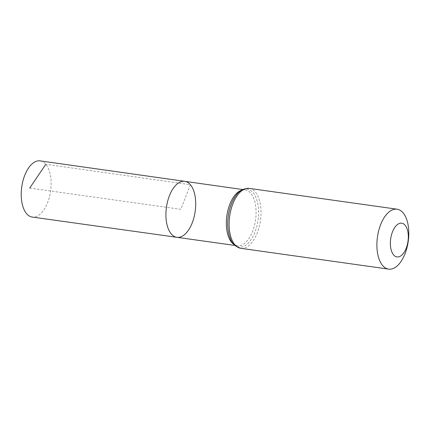 <?xml version="1.0" encoding="UTF-8"?>
<svg xmlns="http://www.w3.org/2000/svg" width="430" height="430" viewBox="0 0 430 430"><rect width="100%" height="100%" fill="white"/><g stroke="black" fill="none" stroke-linecap="round" stroke-linejoin="round"><path stroke-width="0.32" stroke-dasharray="2.15 1.61" d="M184.755 181.336A28.262 14.512 -82 0 1 190.399 184.739A28.262 14.512 -82 0 1 194.011 217.279A28.262 14.512 -82 0 1 176.88 237.312M40.135 160.874A28.369 14.572 -82 0 1 45.795 164.292A28.369 14.572 -82 0 1 49.423 196.956A28.369 14.572 -82 0 1 32.228 217.064M29.718 188.06L180.815 209.319L190.399 184.739L45.795 164.292M241.499 190.237A28.219 14.491 -82 0 1 245.148 189.877A28.219 14.491 -82 0 1 250.776 193.274A28.219 14.491 -82 0 1 254.388 225.766A28.219 14.491 -82 0 1 237.285 245.767A28.219 14.491 -82 0 1 233.872 244.412M249.282 188.394A30.261 15.539 -82 0 1 255.323 192.043A30.261 15.539 -82 0 1 259.193 226.889A30.261 15.539 -82 0 1 240.848 248.33M242.751 189.539L245.148 189.877L243.031 189.995C239.768 190.899 237.07 193.919 236.075 195.354A29.24 15.018 -82 0 1 253.05 192.661A29.24 15.018 -82 0 1 253.259 235.871A29.24 15.018 -82 0 1 230.077 238C230.636 239.65 232.393 243.299 235.28 245.068L237.285 245.767L234.887 245.428"/><path stroke-width="0.64" d="M176.88 237.312A28.262 14.512 -82 0 1 166.442 207.298A28.262 14.512 -82 0 1 184.755 181.336A28.262 14.512 -82 0 1 190.399 184.739A28.262 14.512 -82 0 1 194.011 217.279A28.262 14.512 -82 0 1 176.88 237.312A28.262 14.512 -82 0 1 166.442 207.298A28.262 14.512 -82 0 1 184.755 181.336L40.135 160.874A28.369 14.572 -82 0 0 22.93 180.971A28.369 14.572 -82 0 0 26.558 213.64A28.369 14.572 -82 0 0 32.228 217.064L234.887 245.428M405.114 225.266A17.023 8.74 -82 0 1 402.405 254.533A17.023 8.74 -82 0 1 390.499 240.418A17.023 8.74 -82 0 1 405.114 225.266M403.109 212.839A30.261 15.539 -82 0 1 406.973 247.685A30.261 15.539 -82 0 1 388.629 269.126A30.261 15.539 -82 0 1 377.454 236.994A30.261 15.539 -82 0 1 397.062 209.195A30.261 15.539 -82 0 1 403.109 212.839M45.795 164.292L29.718 188.06M233.872 244.412A28.219 14.491 -82 0 1 226.857 215.801A28.219 14.491 -82 0 1 241.499 190.237M240.848 248.33A30.261 15.539 -82 0 1 229.674 216.199A30.261 15.539 -82 0 1 249.282 188.394C243.702 188.259 239.3 190.581 236.075 195.354A29.24 15.018 -82 0 0 230.077 238C231.856 243.477 235.447 246.922 240.848 248.33L388.629 269.126M242.751 189.539L184.755 181.336M397.062 209.195L249.282 188.394"/></g></svg>
